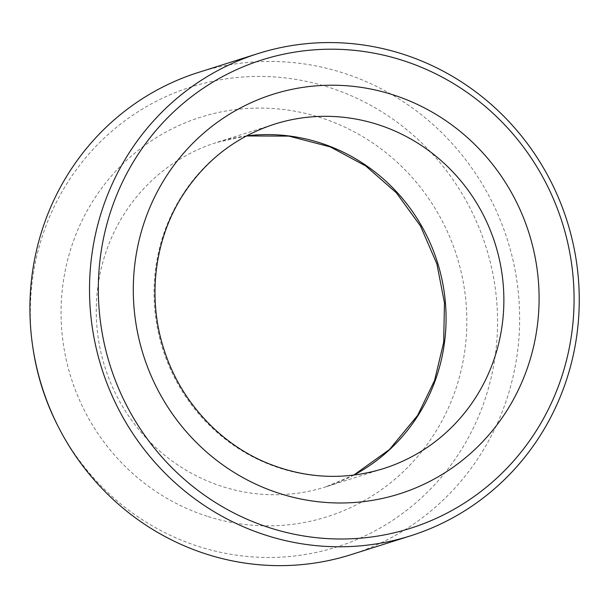 <?xml version="1.0" encoding="UTF-8"?>
<svg xmlns="http://www.w3.org/2000/svg" width="609" height="609" viewBox="0 0 609 609"><rect width="100%" height="100%" fill="white"/><g stroke="black" fill="none" stroke-linecap="round" stroke-linejoin="round"><path stroke-width="0.46" stroke-dasharray="3.04 2.28" d="M57.048 424.29A241.286 232.844 72.4 0 0 423.369 496.099A241.286 232.844 72.4 0 0 386.388 114.743A241.286 232.844 72.4 0 0 39.654 244.94A241.286 232.844 72.4 0 0 32.962 348.158M351.058 554.654A252.902 244.049 72.4 0 0 507.464 239.923A252.902 244.049 72.4 0 0 198.496 72.41M246.417 135.959L216.682 142.445L274.484 124.16A180.645 174.326 72.4 0 0 162.763 348.972A180.645 174.326 72.4 0 0 383.449 468.618L325.655 486.903A180.645 174.326 -107.6 0 1 222.224 486.492A180.645 174.326 -107.6 0 1 96.283 313.978A180.645 174.326 -107.6 0 1 216.682 142.445A180.645 174.326 -107.6 0 1 246.5 135.914M207.167 516.265A209.542 202.211 -107.6 0 1 123.635 163.143A209.542 202.211 -107.6 0 1 461.021 271.477A209.542 202.211 -107.6 0 1 207.167 516.265M353.806 475.096A180.645 174.326 -107.6 0 1 325.655 486.903L353.715 475.104"/><path stroke-width="0.91" d="M258.102 53.554L198.496 72.41A252.902 244.049 72.4 0 0 39.692 238.043A252.902 244.049 72.4 0 0 32.68 346.232L32.962 348.158A241.286 232.844 72.4 0 0 57.048 424.29L57.924 426.026A252.902 244.049 72.4 0 0 351.058 554.654L410.664 535.798A252.902 244.049 72.4 0 0 567.07 221.067A252.902 244.049 72.4 0 0 258.102 53.554A252.902 244.049 72.4 0 0 99.297 219.187A252.902 244.049 72.4 0 0 164.133 472.249A252.902 244.049 72.4 0 0 410.664 535.798M107.823 220.77A245.671 237.076 72.4 0 0 392.729 533.134A245.671 237.076 72.4 0 0 508.02 128.408A245.671 237.076 72.4 0 0 107.823 220.77M32.68 346.232A252.902 244.049 72.4 0 0 57.924 426.026M392.965 94.798A209.542 202.211 72.4 0 0 139.111 339.594A209.542 202.211 72.4 0 0 476.497 447.927A209.542 202.211 72.4 0 0 392.965 94.798M377.907 124.579A180.645 174.326 72.4 0 0 274.484 124.16C236.695 136.492 206.565 159.497 184.085 193.19C154.45 237.906 146.769 297.74 164.217 350.205C180.416 400.844 219.301 443.367 267.046 463.015C305.611 478.689 344.42 480.554 383.449 468.618A180.645 174.326 72.4 0 0 503.849 297.093A180.645 174.326 72.4 0 0 377.907 124.579M246.5 135.914A180.645 174.326 -107.6 0 1 320.106 142.864A180.645 174.326 -107.6 0 1 445.126 299.613A180.645 174.326 -107.6 0 1 353.806 475.096M246.417 135.959L288.872 136.112L330.329 146.921L365.803 166.021L396.413 192.87L420.537 226.084L436.889 263.941L444.463 302.879L443.672 342.365L434.575 380.473L417.652 415.368L389.433 449.564L353.715 475.104"/></g></svg>
